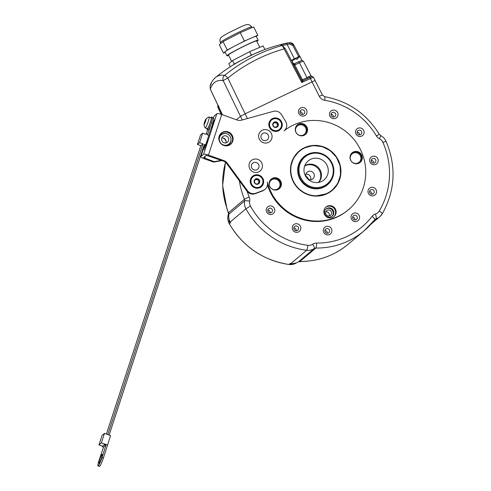 <?xml version="1.0" encoding="UTF-8"?>
<svg xmlns="http://www.w3.org/2000/svg" width="491" height="491" viewBox="0 0 491 491"><rect width="100%" height="100%" fill="white"/><g stroke="black" fill="none" stroke-linecap="round" stroke-linejoin="round"><path stroke-width="0.74" d="M254.455 181.897L255.4 183.818A2.872 2.786 -130.1 0 1 254.123 181.253L254.455 181.897M253.006 176.815A6.113 5.929 -130.1 0 0 251.588 184.064A6.113 5.929 49.9 0 0 260.881 186.163A6.113 5.929 49.9 0 0 262.298 178.914A6.113 5.929 -130.1 0 0 253.006 176.815L252.871 176.926A6.113 5.929 -130.1 0 1 252.939 176.87M254.123 181.253L254.516 180.798L254.123 181.253A2.872 2.786 -130.1 0 1 258.481 179.154A2.872 2.786 -130.1 0 1 258.223 184.057A2.872 2.786 -130.1 0 1 255.4 183.818L255.995 183.861M260.813 186.218A6.113 5.929 -130.1 0 1 251.453 184.174A6.113 5.929 -130.1 0 1 252.871 176.926M259.027 175.127A6.837 6.635 -130.1 0 1 263.336 183.769A6.837 6.635 -130.1 0 1 254.86 187.844A6.837 6.635 -130.1 0 1 250.551 179.203A6.837 6.635 -130.1 0 1 259.027 175.127M222.024 160.594L213.653 162.122L204.133 158.722A4.364 0.902 18.1 0 1 200.794 156.684A4.364 0.902 18.1 0 1 200.862 156.586L203.556 154.321A4.364 0.902 18.1 0 1 208.442 155.095L223.841 160.6A7.273 7.058 -130.1 0 1 227.339 163.215L247.415 190.618A7.273 7.058 49.9 0 0 255.799 193.215L263.066 190.49A7.273 7.058 49.9 0 0 267.307 182.124A50.929 49.419 49.9 0 0 348.506 209.7A50.929 49.419 49.9 0 0 354.017 139.536A50.929 49.419 49.9 0 0 284.111 130.796A7.273 7.058 49.9 0 0 285.664 121.467L281.521 114.667A7.273 7.058 49.9 0 0 273.37 111.353L241.431 120.185A7.273 7.058 -130.1 0 1 237.135 120.013L221.729 114.513A4.364 0.902 18.1 0 0 216.844 113.734L214.15 116.005A4.364 0.902 18.1 0 0 214.082 116.103L213.37 118.276M223.749 145.453A7.273 7.058 -130.1 0 1 221.275 133.122A7.273 7.058 -130.1 0 1 232.973 137.474A7.273 7.058 -130.1 0 1 223.749 145.453M277.63 118.313A6.837 6.635 -130.1 0 1 281.938 126.954A6.837 6.635 -130.1 0 1 273.469 131.029A6.837 6.635 -130.1 0 1 269.16 122.388A6.837 6.635 -130.1 0 1 277.63 118.313M267.442 129.98A6.837 6.635 -130.1 0 1 271.744 138.615A6.837 6.635 -130.1 0 1 263.274 142.691A6.837 6.635 -130.1 0 1 258.966 134.055A6.837 6.635 -130.1 0 1 267.442 129.98M257.806 159.391A6.837 6.635 -130.1 0 1 262.114 168.032A6.837 6.635 -130.1 0 1 253.644 172.108A6.837 6.635 -130.1 0 1 249.336 163.466A6.837 6.635 -130.1 0 1 257.806 159.391M293.201 181.566A25.685 24.918 -130.1 0 1 299.16 151.099A25.685 24.918 -130.1 0 1 338.201 159.925A25.685 24.918 -130.1 0 1 332.241 190.391A25.685 24.918 -130.1 0 1 293.201 181.566M306.893 127.04A6.254 6.07 -130.1 0 1 305.445 134.46A6.254 6.07 -130.1 0 1 295.932 132.312A6.254 6.07 -130.1 0 1 297.38 124.892A6.254 6.07 -130.1 0 1 306.893 127.04M361.634 154.96A6.254 6.07 -130.1 0 1 360.179 162.386A6.254 6.07 -130.1 0 1 350.672 160.238A6.254 6.07 -130.1 0 1 352.121 152.811A6.254 6.07 -130.1 0 1 361.634 154.96M335.47 209.178A6.254 6.07 -130.1 0 1 334.015 216.599A6.254 6.07 -130.1 0 1 324.508 214.45A6.254 6.07 -130.1 0 1 325.956 207.024A6.254 6.07 -130.1 0 1 335.47 209.178M280.729 181.253A6.254 6.07 -130.1 0 1 279.281 188.679A6.254 6.07 -130.1 0 1 269.768 186.531A6.254 6.07 -130.1 0 1 271.216 179.105A6.254 6.07 -130.1 0 1 280.729 181.253M348.506 209.7L347.966 210.154A50.929 49.419 -130.1 0 1 267.466 185.009M255.799 193.215L255.259 193.669A7.273 7.058 -130.1 0 1 246.875 191.073L226.805 163.669A7.273 7.058 49.9 0 0 223.307 161.054L223.841 160.6M255.259 193.669L262.525 190.944A7.273 7.058 -130.1 0 0 264.539 189.765L265.079 189.311M315.019 80.493L245.083 113.844L240.449 116.361L236.417 119.755M298.896 113.63A4.364 4.235 49.9 0 0 304.666 115.692A4.364 4.235 49.9 0 0 306.55 109.953A4.364 4.235 49.9 0 0 300.78 107.891A4.364 4.235 49.9 0 0 298.896 113.63M329.946 116.22A4.364 4.235 49.9 0 0 335.715 118.282A4.364 4.235 49.9 0 0 337.593 112.543A4.364 4.235 49.9 0 0 331.824 110.481A4.364 4.235 49.9 0 0 329.946 116.22M356.006 134.031A4.364 4.235 49.9 0 0 361.775 136.093A4.364 4.235 49.9 0 0 363.653 130.354A4.364 4.235 49.9 0 0 357.884 128.292A4.364 4.235 49.9 0 0 356.006 134.031M370.097 162.294A4.364 4.235 49.9 0 0 375.867 164.356A4.364 4.235 49.9 0 0 377.745 158.618A4.364 4.235 49.9 0 0 371.975 156.555A4.364 4.235 49.9 0 0 370.097 162.294M368.44 193.436A4.364 4.235 49.9 0 0 374.21 195.498A4.364 4.235 49.9 0 0 376.094 189.759A4.364 4.235 49.9 0 0 370.324 187.697A4.364 4.235 49.9 0 0 368.44 193.436M351.488 219.115A4.364 4.235 49.9 0 0 357.258 221.171A4.364 4.235 49.9 0 0 359.136 215.432A4.364 4.235 49.9 0 0 353.367 213.376A4.364 4.235 49.9 0 0 351.488 219.115M323.778 232.446A4.364 4.235 49.9 0 0 329.547 234.502A4.364 4.235 49.9 0 0 331.425 228.763A4.364 4.235 49.9 0 0 325.656 226.707A4.364 4.235 49.9 0 0 323.778 232.446M292.734 229.856A4.364 4.235 49.9 0 0 298.497 231.918A4.364 4.235 49.9 0 0 300.382 226.179A4.364 4.235 49.9 0 0 294.612 224.117A4.364 4.235 49.9 0 0 292.734 229.856M266.674 212.044A4.364 4.235 49.9 0 0 272.437 214.107A4.364 4.235 49.9 0 0 274.322 208.368A4.364 4.235 49.9 0 0 268.552 206.306A4.364 4.235 49.9 0 0 266.674 212.044M292.704 62.86L285.142 48.462L284.111 48.891A165.406 160.299 46 0 0 227.842 78.13A4.364 1.074 -129.2 0 0 224.559 75.424A169.647 164.411 46 0 1 281.766 45.577C282.399 45.81 283.184 46.915 284.111 48.891L301.775 82.519L301.64 80.217L303.082 80.714L301.775 82.519L313.319 77.259M213.653 162.122L214.186 161.668L203.556 157.593L206.275 155.291L223.307 161.054M221.011 133.356A7.273 7.058 -130.1 0 1 227.64 132.38A7.273 7.058 -130.1 0 1 230.377 144.477M206.447 142.58L207.718 141.015L206.705 141.868L208.436 136.492M205.87 144.336L206.65 143.679L206.871 143.004L206.091 143.66M206.024 144.986L204.729 146.57L206.024 144.986M204.403 148.902L204.047 149.694L204.403 148.902M205.177 146.975L204.422 148.104L205.177 146.975M214.186 161.668L221.367 160.361M227.83 145.68L228.837 144.833A6.549 6.352 -130.1 0 0 230.733 142.009A6.549 6.352 49.9 0 0 231.046 139.769L231.028 139.321A5.984 5.806 49.9 0 0 219.563 137.376A5.984 5.806 -130.1 0 0 223.331 144.931A5.984 5.806 -130.1 0 0 230.745 141.365A5.984 5.806 49.9 0 0 231.028 139.321M226.204 133.589L225.762 133.497A6.549 6.352 49.9 0 0 219.189 136.185M228.837 144.833A6.549 6.352 -130.1 0 1 227.278 145.79M226.265 135.989A3.64 3.529 -130.1 0 1 227.499 142.151A3.64 3.529 -130.1 0 1 221.65 139.978A3.64 3.529 -130.1 0 1 226.265 135.989M221.815 137.996A3.64 3.529 -130.1 0 1 225.94 142.899M226.167 141.85A5.094 4.941 49.9 0 0 222.883 137.953M213.315 121.578L213.72 121.719A2.909 0.362 109.7 0 1 213.726 121.725M211.535 122.689L212.836 123.155L205.704 144.833L203.612 146.6M212.836 123.155A6.039 0.755 -70.3 0 0 213.751 118.411L212.689 118.03M210.878 117.613A6.549 0.816 109.7 0 1 211.265 117.134A6.549 0.816 109.7 0 1 211.474 117.054L212.56 117.441A6.549 0.816 109.7 0 1 210.664 125.125L207.448 134.878L208.81 135.363M211.474 117.054A6.549 0.816 109.7 0 1 210.265 122.848A6.549 0.816 109.7 0 1 207.276 129.311A6.549 0.816 109.7 0 1 207.067 129.391A6.549 0.816 109.7 0 1 206.963 128.574M210.664 125.125A6.549 0.816 109.7 0 1 208.362 129.698A6.549 0.816 109.7 0 1 208.153 129.777L207.067 129.391M206.245 133.773L207.607 129.581M205.876 119.098A7.39 7.39 0 0 1 209.043 116.987A5.818 0.724 109.7 0 1 209.123 116.987L211.228 117.742A5.818 0.724 109.7 0 1 210.154 122.885A5.818 0.724 109.7 0 1 207.497 128.63A5.818 0.724 109.7 0 1 207.312 128.703L205.207 127.948A5.818 0.724 109.7 0 1 205.146 127.899A7.39 7.39 0 0 1 204.029 124.266A2.872 0.356 -70.3 0 0 204.029 124.266A2.872 0.356 -70.3 0 0 204.182 124.389A2.872 0.356 -70.3 0 0 204.563 123.806A2.872 0.356 -70.3 0 0 205.588 121.271A2.872 0.356 -70.3 0 0 206.079 119.178A2.872 0.356 -70.3 0 0 205.932 119.043A2.872 0.356 -70.3 0 0 205.876 119.098A2.872 0.356 -70.3 0 0 205.545 119.626A2.872 0.356 -70.3 0 0 204.526 122.161A2.872 0.356 -70.3 0 0 204.029 124.254L204.563 123.806L206.03 119.423M209.123 116.987A5.818 0.724 109.7 0 1 208.049 122.136A5.818 0.724 109.7 0 1 205.391 127.881A5.818 0.724 109.7 0 1 205.207 127.948M204.029 124.254L205.919 119.387M207.668 134.203L206.312 133.718L205.68 134.246M107.787 434.572L202.986 143.863L199.585 142.648L202.691 133.178L206.085 134.393L206.312 133.718M109.149 435.057L204.348 144.348L205.704 144.833M202.691 133.178L200.537 134.994L197.431 144.464L200.831 145.674L106.394 434.075M107.492 445.042L101.373 442.857L104.479 433.387L110.592 435.578L103.374 458.066A7.641 0.951 -70.3 0 1 99.391 466.45L98.034 465.965A7.641 0.951 -70.3 0 0 102.018 457.581L103.374 458.066M104.479 433.387L102.054 435.431L98.949 444.901L102.435 446.147M101.373 442.857L98.949 444.901M102.018 457.581L106.136 444.558L104.638 444.189L102.263 446.675L104.638 444.189M103.533 447.129L99.188 459.963A7.641 0.951 -70.3 0 0 98.034 465.965M102.263 446.675L103.626 447.166L106.001 444.674M99.164 463.166A4.732 0.589 -70.3 0 0 101.324 458.502A4.732 0.589 -70.3 0 0 102.196 454.316A4.732 0.589 -70.3 0 0 102.042 454.371A4.732 0.589 -70.3 0 0 99.882 459.042A4.732 0.589 -70.3 0 0 99.01 463.222A4.732 0.589 -70.3 0 0 99.164 463.166M105.78 445.349L104.417 444.864M202.986 143.863L200.831 145.674M199.585 142.648L197.431 144.464M206.705 141.868L207.57 141.469M206.631 142.003L206.521 142.353M206.723 143.452L205.944 144.109M205.876 145.44L205.146 146.22M205.029 147.423L204.839 147.748M230.169 222.055A80.033 77.658 49.9 0 0 230.537 222.705L229.328 223.73A80.033 77.658 -130.1 0 0 288.941 264.477A11.643 11.293 -130.1 0 0 296.472 262.863L288.874 264.502A2.185 0.362 -82.1 0 0 288.941 264.477L290.15 263.452A80.033 77.658 49.9 0 0 290.887 263.55L306.642 250.287A80.033 77.658 -130.1 0 1 245.923 208.785L230.169 222.055A11.643 11.293 -130.1 0 1 228.886 214.186A2.909 2.823 49.9 0 0 228.72 212.529L244.469 199.26A77.124 74.828 -130.1 0 1 239.393 180.854M292.716 62.873L294.158 63.787L302.505 79.824A1.455 0.344 64.3 0 0 303.082 80.714L307.544 78.572A1.455 0.344 64.3 0 1 306.961 77.676L310.895 75.7A1.455 1.399 129 0 0 311.257 76.16A1.455 1.399 129 0 1 311.263 76.16L313.399 77.142L322.384 94.996L324.606 96.666C348.279 101.091 366.513 113.648 379.31 134.338L380.586 135.534C383.078 136.823 384.907 138.744 386.073 141.298C396.525 166.449 395.23 190.649 382.194 213.904A4.364 1 -149.2 0 1 382.145 213.966A11.643 11.293 -130.1 0 1 379.782 216.752A11.643 11.293 -130.1 0 1 376.038 218.814A2.909 2.823 49.9 0 0 375.099 219.33L374.737 219.716A4.364 1.031 -142.3 0 1 374.701 219.753A77.124 74.828 -130.1 0 1 364.027 230.874A77.124 74.828 -130.1 0 1 315.86 248.053L300.105 261.322A2.909 2.823 49.9 0 0 298.534 261.783A11.643 11.293 -130.1 0 1 290.887 263.55M304.475 261.341A77.124 74.828 -130.1 0 0 348.144 244.248C335.488 254.725 320.887 260.445 304.334 261.402A5.094 0.994 -92.9 0 0 304.475 261.341L298.743 261.66M310.895 75.7L310.975 76.136L310.895 75.7M307.544 78.572L312.116 76.461M294.477 63.677L298.546 61.719L299.455 62.768L306.961 77.676L301.64 80.217L292.544 62.909C293.446 64.37 294.17 65.058 294.704 64.972L299.455 62.768A5.518 0.325 -26.5 0 1 303.37 61.166L311.257 76.154M300.148 56.796L297.644 57.772L297.276 57.343C299.148 56.324 300.099 56.14 300.148 56.796L301.897 60.307L296.84 62.535M296.042 58.38L297.276 57.343L298.098 58.681L296.57 59.417L296.116 58.509L291.942 60.89L293.28 63.572M282.687 46.246C281.852 45.872 283.356 45.295 287.186 44.509L294.379 58.779M247.415 118.527L227.842 78.13A4.364 0.35 154.2 0 0 223.215 80.647A4.364 4.186 -79.3 0 1 224.559 75.424A169.647 39.642 -114.7 0 0 215.727 77.29L215.727 77.29A169.647 39.642 -114.7 0 0 215.543 77.443M211.369 83.875L210.099 85.649L210.308 89.074M226.959 208.362A5.094 0.454 -19.1 0 0 226.873 208.503L228.837 214.487L226.959 208.362A77.124 74.828 -130.1 0 1 225.547 162.331M293.851 45.147L293.876 45.104C292.974 43.521 291.617 42.717 289.807 42.692L286.922 43.048A169.647 39.992 63.3 0 1 289.027 42.791L289.807 42.692L293.833 45.098M285.118 48.505L282.362 45.54A1.455 1.393 -80.7 0 0 281.766 45.577A171.868 40.514 -116.7 0 0 281.055 45.479C280.128 45.203 281.981 44.491 286.609 43.343A1.455 0.313 76.6 0 1 287.186 44.509A170.438 165.179 -134 0 1 289.586 43.963L292.845 45.528L298.718 56.711M286.609 43.343A171.868 166.566 -134 0 1 289.027 42.791A1.455 0.307 77.5 0 1 289.586 43.963M286.922 43.048A174.618 174.618 0 0 0 260.058 51.377A17.443 1.019 153.5 0 0 234.723 64.014A174.618 174.618 0 0 0 215.727 77.29C213.192 79.407 211.32 82.193 210.099 85.649L210.265 89.074L222.398 114.753M264.287 49.744L251.386 55.09L234.225 64.014L232.918 65.119M264.815 49.303L263.115 45.89L249.686 51.678L232.525 60.602L228.794 63.744L230.304 66.776M249.686 51.678L251.386 55.09M232.525 60.602L234.225 64.014M231.648 61.344L228.487 55.004A15.718 0.921 153.5 0 1 228.781 54.611A15.718 0.921 -26.5 0 1 243.806 46.344A15.718 0.921 -26.5 0 1 256.615 40.98L259.776 47.326M228.683 55.403A17.461 1.025 153.5 0 1 226.922 55.784A17.461 1.025 153.5 0 1 227.253 55.348A17.461 1.025 -26.5 0 1 243.947 46.16A17.461 1.025 -26.5 0 1 258.174 40.201A17.461 1.025 -26.5 0 1 257.849 40.636A17.461 1.025 153.5 0 1 256.811 41.379M256.327 36.487L257.806 35.242L253.657 26.913L240.222 32.701L244.377 41.029L227.216 49.959L225.351 51.524A17.461 1.025 -26.5 0 1 235.797 45.491A17.461 1.025 -26.5 0 1 251.091 38.132A17.461 1.025 -26.5 0 1 256.271 36.377L258.174 40.201M240.222 32.701L223.061 41.631L227.216 49.959M257.806 35.242L244.377 41.029M223.061 41.631L219.33 44.773L223.485 53.096L225.216 52.353M226.922 55.784L225.019 51.96A17.461 1.025 153.5 0 1 225.351 51.524L223.485 53.096M281.055 45.479A1.455 1.399 -83.2 0 1 281.595 45.436L282.362 45.54M295.748 58.079L296.116 58.509L295.748 58.079L294.299 59.301M300.259 113.108A2.4 2.332 49.9 0 0 303.904 113.937A2.4 2.332 49.9 0 0 304.463 111.089A2.4 2.332 -130.1 0 0 300.811 110.26A2.4 2.332 -130.1 0 0 300.259 113.108M300.026 111.69A2.4 2.332 -130.1 0 1 302.131 113.047A2.4 2.332 49.9 0 1 302.364 114.471M331.302 115.698A2.4 2.332 49.9 0 0 334.954 116.52A2.4 2.332 49.9 0 0 335.506 113.673A2.4 2.332 -130.1 0 0 331.861 112.85A2.4 2.332 -130.1 0 0 331.302 115.698M331.069 114.274A2.4 2.332 -130.1 0 1 333.18 115.637A2.4 2.332 49.9 0 1 333.414 117.054M357.362 133.509A2.4 2.332 49.9 0 0 361.014 134.338A2.4 2.332 49.9 0 0 361.566 131.484A2.4 2.332 -130.1 0 0 357.921 130.661A2.4 2.332 -130.1 0 0 357.362 133.509M357.129 132.091A2.4 2.332 -130.1 0 1 359.24 133.448A2.4 2.332 49.9 0 1 359.473 134.872M371.454 161.772A2.4 2.332 49.9 0 0 375.106 162.601A2.4 2.332 49.9 0 0 375.658 159.747A2.4 2.332 -130.1 0 0 372.012 158.924A2.4 2.332 -130.1 0 0 371.454 161.772M371.221 160.354A2.4 2.332 -130.1 0 1 373.332 161.711A2.4 2.332 49.9 0 1 373.565 163.135M369.803 192.914A2.4 2.332 49.9 0 0 373.448 193.742A2.4 2.332 49.9 0 0 374.007 190.895A2.4 2.332 -130.1 0 0 370.355 190.066A2.4 2.332 -130.1 0 0 369.803 192.914M369.57 191.496A2.4 2.332 -130.1 0 1 371.675 192.853A2.4 2.332 49.9 0 1 371.908 194.276M352.845 218.593A2.4 2.332 49.9 0 0 356.497 219.416A2.4 2.332 49.9 0 0 357.055 216.568A2.4 2.332 -130.1 0 0 353.403 215.745A2.4 2.332 -130.1 0 0 352.845 218.593M352.612 217.169A2.4 2.332 -130.1 0 1 354.723 218.532A2.4 2.332 49.9 0 1 354.956 219.95M325.134 231.924A2.4 2.332 49.9 0 0 328.786 232.746A2.4 2.332 49.9 0 0 329.338 229.898A2.4 2.332 -130.1 0 0 325.693 229.076A2.4 2.332 -130.1 0 0 325.134 231.924M324.901 230.5A2.4 2.332 -130.1 0 1 327.012 231.862A2.4 2.332 49.9 0 1 327.245 233.28M294.091 229.334A2.4 2.332 49.9 0 0 297.736 230.162A2.4 2.332 49.9 0 0 298.295 227.308A2.4 2.332 -130.1 0 0 294.643 226.486A2.4 2.332 -130.1 0 0 294.091 229.334M293.857 227.916A2.4 2.332 -130.1 0 1 295.969 229.272A2.4 2.332 49.9 0 1 296.196 230.696M268.031 211.523A2.4 2.332 49.9 0 0 271.676 212.345A2.4 2.332 49.9 0 0 272.235 209.497A2.4 2.332 -130.1 0 0 268.583 208.675A2.4 2.332 -130.1 0 0 268.031 211.523M267.798 210.099A2.4 2.332 -130.1 0 1 269.909 211.461A2.4 2.332 49.9 0 1 270.136 212.879M279.416 129.403A6.113 5.929 -130.1 0 1 270.062 127.359A6.113 5.929 -130.1 0 1 271.548 120.049M279.483 129.348A6.113 5.929 49.9 0 1 270.197 127.243A6.113 5.929 -130.1 0 1 271.615 119.994A6.113 5.929 -130.1 0 1 280.901 122.093A6.113 5.929 49.9 0 1 279.483 129.348L279.348 129.458M274.009 127.003A2.872 2.786 -130.1 0 1 274.266 122.099A2.872 2.786 -130.1 0 1 278.366 124.904A2.872 2.786 -130.1 0 1 274.009 127.003L274.665 126.991L274.009 127.003L272.726 124.438L273.119 123.978L272.726 124.438M278.366 124.904L277.838 125.475L278.366 124.904L277.09 122.339L274.266 122.099L273.254 124.057A1.007 0.976 -130.1 0 1 272.781 124.266A0.577 0.559 49.9 0 0 272.757 124.272M276.237 122.511L275.979 122.732A1.007 0.976 -130.1 0 1 274.543 122.609A0.577 0.559 49.9 0 0 273.978 122.406M276.347 122.419L275.948 122.756M277.906 125.457A0.577 0.559 49.9 0 0 277.55 124.665A1.007 0.976 -130.1 0 1 276.899 123.358A0.577 0.559 49.9 0 0 276.034 122.682M276.832 127.237L277.053 126.666L276.709 126.954A1.007 0.976 -130.1 0 1 277.022 125.978L277.838 125.475L276.832 127.237L274.635 127.016M276.691 127.286A0.577 0.559 49.9 0 0 276.709 126.954M266.012 133.135A3.928 3.811 -130.1 0 1 268.491 138.1A3.928 3.811 -130.1 0 1 263.624 140.444A3.928 3.811 -130.1 0 1 261.144 135.479A3.928 3.811 -130.1 0 1 266.012 133.135M256.382 162.546A3.928 3.811 -130.1 0 1 258.855 167.511A3.928 3.811 -130.1 0 1 253.988 169.855A3.928 3.811 -130.1 0 1 251.515 164.89A3.928 3.811 -130.1 0 1 256.382 162.546M298.823 151.388A25.685 24.918 -130.1 0 1 300.609 150.068M330.118 191.987A25.612 24.851 49.9 0 0 331.603 190.833L331.388 191.017A25.612 24.851 -130.1 0 1 330.504 191.723M298.798 151.498A25.612 24.851 49.9 0 0 298.614 151.651L298.399 151.836A25.612 24.851 49.9 0 0 297.546 152.584M333.506 189.133A25.685 24.918 -130.1 0 1 331.904 190.674M298.614 151.651A25.612 24.851 49.9 0 0 297.221 152.922M299.056 151.277A25.612 24.851 49.9 0 0 298.988 151.338A25.612 24.851 49.9 0 0 294.827 155.862M326.816 193.847A25.612 24.851 49.9 0 0 326.896 193.804A25.612 24.851 49.9 0 0 331.984 190.514A25.612 24.851 49.9 0 0 332.051 190.459M315.234 196.087L327.024 193.693L332.112 190.404L337.777 183.462L340.57 174.882L340.122 165.768L336.495 157.31L330.161 150.608L321.943 146.527L312.902 145.594L304.211 147.932L299.123 151.222L293.422 158.231L290.654 166.891M326.994 193.399A25.36 24.605 49.9 0 0 337.912 160.06A25.36 24.605 49.9 0 0 304.408 148.092A25.36 24.605 49.9 0 0 293.489 181.431A25.36 24.605 49.9 0 0 326.994 193.399M331.744 179.467A18.333 17.793 -130.1 0 1 327.509 184.769A18.333 17.793 -130.1 0 1 323.87 187.126A18.333 17.793 49.9 0 1 300.756 180.412A18.333 17.793 49.9 0 1 303.892 156.721A18.333 17.793 49.9 0 1 307.532 154.364A18.333 17.793 -130.1 0 1 309.839 153.45M328.706 183.505A18.333 17.793 -130.1 0 1 327.172 185.052M305.341 155.757A18.333 17.793 49.9 0 0 303.555 157.01M325.791 211.854A3.056 2.964 -130.1 0 1 329.228 215.942M325.938 214.254A3.056 2.964 -130.1 0 1 326.644 210.633A3.056 2.964 -130.1 0 1 331.29 211.682A3.056 2.964 -130.1 0 1 330.584 215.31A3.056 2.964 -130.1 0 1 325.938 214.254M331.928 216.341A4.732 4.591 -130.1 0 0 332.757 210.977A4.732 4.591 49.9 0 0 325.852 209.129M333.309 210.51A4.732 4.591 49.9 0 0 326.122 208.89A4.732 4.591 49.9 0 0 325.024 214.499A4.732 4.591 -130.1 0 0 332.211 216.12A4.732 4.591 -130.1 0 0 333.309 210.51M325.693 207.263A6.254 6.07 49.9 0 1 334.93 209.632A6.254 6.07 -130.1 0 1 333.739 216.819M297.123 125.125A6.254 6.07 49.9 0 1 306.353 127.494A6.254 6.07 -130.1 0 1 305.169 134.681M295.422 130.894A5.456 5.297 -130.1 0 1 297.27 126.034M304.365 134.325A5.456 5.297 49.9 0 1 296.067 132.453A5.456 5.297 -130.1 0 1 297.331 125.978A5.456 5.297 -130.1 0 1 305.629 127.856A5.456 5.297 49.9 0 1 304.365 134.325L304.242 134.43A5.456 5.297 -130.1 0 1 299.197 135.375M351.857 153.045A6.254 6.07 49.9 0 1 361.094 155.414A6.254 6.07 -130.1 0 1 359.903 162.601M350.163 158.814A5.456 5.297 -130.1 0 1 352.01 153.953M359.099 162.251A5.456 5.297 49.9 0 1 350.807 160.373A5.456 5.297 -130.1 0 1 352.072 153.898A5.456 5.297 -130.1 0 1 360.363 155.776A5.456 5.297 49.9 0 1 359.099 162.251L358.982 162.349A5.456 5.297 -130.1 0 1 353.931 163.294M270.958 179.338A6.254 6.07 49.9 0 1 280.189 181.707A6.254 6.07 -130.1 0 1 279.005 188.894M269.258 185.107A5.456 5.297 -130.1 0 1 271.112 180.246M278.201 188.544A5.456 5.297 49.9 0 1 269.903 186.666A5.456 5.297 -130.1 0 1 271.167 180.191A5.456 5.297 -130.1 0 1 279.465 182.069A5.456 5.297 49.9 0 1 278.201 188.544L278.078 188.642A5.456 5.297 -130.1 0 1 273.033 189.587M258.223 184.057L258.444 183.487L258.223 184.057L255.989 183.867M259.764 181.725L259.23 182.296L259.764 181.725L258.481 179.154L255.664 178.92L254.645 180.872A1.007 0.976 -130.1 0 1 254.172 181.087A0.577 0.559 49.9 0 0 254.154 181.087M257.628 179.332L257.376 179.546A1.007 0.976 -130.1 0 1 255.934 179.43A0.577 0.559 49.9 0 0 255.375 179.227M259.303 182.278A0.577 0.559 49.9 0 0 258.947 181.486A1.007 0.976 -130.1 0 1 258.297 180.179A0.577 0.559 49.9 0 0 257.425 179.503M258.1 183.775A1.007 0.976 -130.1 0 1 258.413 182.799L259.23 182.296L258.1 183.775A0.577 0.559 49.9 0 1 258.082 184.1M257.738 179.24L257.339 179.577M308.808 179.565A9.458 9.176 49.9 0 0 305.838 176.036M310.686 179.767A4.364 4.235 49.9 0 0 305.954 174.145M307.943 179.16A4.364 4.235 49.9 0 0 313.632 173.182A4.364 4.235 49.9 0 0 306.089 176.963M318.475 182.437A10.912 10.593 49.9 0 0 318.377 168.91A10.912 10.593 49.9 0 0 305.212 165.731A10.912 10.593 49.9 0 0 304.653 166.026M318.69 182.4A10.912 10.593 49.9 0 0 319.273 168.634A10.912 10.593 49.9 0 0 305.887 165.166A10.912 10.593 49.9 0 0 304.727 165.817M321.642 181.431A12.367 11.999 49.9 0 0 322.096 181.197A12.367 11.999 49.9 0 0 326.846 164.939A12.367 11.999 49.9 0 0 310.619 159.33A12.367 11.999 49.9 0 0 306.488 162.662A12.367 11.999 49.9 0 0 306.783 177.908A12.367 11.999 49.9 0 0 321.642 181.431M308.354 154.782A17.461 16.946 49.9 0 0 300.836 177.742A17.461 16.946 49.9 0 0 323.907 185.985A17.461 16.946 49.9 0 0 331.425 163.024A17.461 16.946 49.9 0 0 308.354 154.782M307.894 154.248A18.192 17.651 49.9 0 0 304.279 156.58A18.192 17.651 49.9 0 0 301.167 180.08A18.192 17.651 49.9 0 0 324.097 186.746A18.192 17.651 49.9 0 0 327.712 184.407A18.192 17.651 49.9 0 0 330.824 160.907A18.192 17.651 49.9 0 0 307.894 154.248M208.442 155.095L221.729 114.513M322.384 94.996L319.285 96.267L310.3 78.419A1.455 0.344 64.3 0 0 309.612 77.418L308.501 76.621M319.285 96.267A7.273 7.058 49.9 0 0 324.704 100.293A72.754 70.594 -130.1 0 1 376.358 135.878A7.273 7.058 49.9 0 0 379.433 138.757A7.273 7.058 -130.1 0 1 382.894 142.39A75.669 73.417 -130.1 0 1 379.255 210.995A7.273 7.058 -130.1 0 1 375.437 214.021A7.273 7.058 49.9 0 0 372.092 216.359A72.754 70.594 -130.1 0 1 316.578 243.063A7.273 7.058 49.9 0 0 312.644 244.223A7.273 7.058 -130.1 0 1 307.869 245.328A75.669 73.417 -130.1 0 1 250.465 206.091A7.273 7.058 -130.1 0 1 249.661 201.175A7.273 7.058 49.9 0 0 249.232 197.032A72.754 70.594 -130.1 0 1 247.2 191.484M222.454 114.771L210.295 89.043A165.406 38.654 -114.7 0 1 223.215 80.647L242.241 119.957M203.556 154.321L216.844 113.734M200.862 156.586L204.33 145.993M213.407 118.288L214.15 116.005M211.081 128.476A4.505 0.565 -70.3 0 0 213.272 123.505A4.505 0.565 -70.3 0 0 213.769 120.148A4.505 0.565 -70.3 0 0 213.653 120.277M226.805 163.669L227.339 163.215M247.415 190.618L246.875 191.073M263.066 190.49L262.525 190.944M204.673 158.274L205.41 156.021M220.612 134.644A7.273 7.058 49.9 0 0 219.778 134.896M229.039 144.649A7.273 7.058 -130.1 0 1 228.646 145.428M204.778 121.578L205.373 121.793M204.434 122.615L204.925 122.787M205.299 120.283L205.711 120.43M250.465 206.091L245.923 208.785A11.643 11.293 -130.1 0 1 244.641 200.917A2.909 2.823 49.9 0 0 244.469 199.26A4.364 0.331 -22.4 0 1 249.232 197.032M228.886 214.186L244.641 200.917A4.364 0.829 10.9 0 1 249.661 201.175M316.578 243.063A4.364 0.81 -89.4 0 1 315.86 248.053A2.909 2.823 49.9 0 0 314.283 248.52A11.643 11.293 -130.1 0 1 306.642 250.287A4.364 0.724 -82.7 0 0 307.869 245.328M298.534 261.783L314.283 248.52A4.364 1.05 -123.7 0 0 312.644 244.223M375.437 214.021A4.364 0.982 -107.7 0 1 376.038 218.814L374.277 220.293M375.099 219.33A2.909 2.823 49.9 0 0 374.756 219.673M386.073 141.298L382.894 142.39M371.061 224.092L379.782 216.752L382.194 213.904A4.364 1 -149.2 0 0 379.255 210.995M348.144 244.248L364.027 230.874L374.737 219.716A4.364 1.031 -142.3 0 0 372.092 216.359M380.586 135.534A4.364 0.423 116.7 0 1 379.433 138.757M379.31 134.338L376.358 135.878M324.606 96.666A4.364 0.7 99.4 0 1 324.704 100.293M294.41 63.707L295.318 64.757M298.546 61.719L301.836 60.35L303.37 61.166M228.505 213.935A11.643 11.293 49.9 0 0 229.328 223.73L228.499 213.91M299.878 56.526L293.876 45.104L292.845 45.528M220.655 42.109A17.461 1.025 153.5 0 0 220.324 42.545C219.483 40.759 219.913 38.175 221.644 37.034C222.73 35.978 228.352 32.965 230.267 31.976L241.284 26.643C247.022 24.12 246.893 24.599 248.477 24.63C248.734 24.219 251.865 26.508 251.576 26.962A17.461 1.025 -26.5 0 0 237.343 32.922A17.461 1.025 -26.5 0 0 220.655 42.109M221.435 114.409L217.949 107.106L218.82 106.375M218.084 105.626A1.455 1.412 49.9 0 0 217.949 107.106A5.518 0.325 -26.5 0 0 217.844 107.247C217.66 106.117 217.808 105.504 218.299 105.405M216.353 101.95L218.041 105.553M273.119 123.978L272.781 124.266M274.886 122.32L274.543 122.609M277.243 123.069L276.899 123.358M277.894 124.376L277.55 124.665M254.516 180.798L254.172 181.087M256.277 179.141L255.934 179.43M258.634 179.89L258.297 180.179M259.291 181.197L258.947 181.486M200.794 156.684L204.281 146.036M220.385 134.031L222.006 133.834M230.07 143.415L229.604 144.98M219.391 135.663L220.398 134.816M213.775 121.842L213.769 121.48C214.26 120.491 212.014 127.341 211.646 127.421L211.885 127.144M294.447 63.689L298.577 61.7M304.334 261.402L298.589 261.752M288.874 264.502C262.845 260.255 242.984 246.678 229.285 223.779M220.809 43.527L220.324 42.545M251.926 27.662L251.576 26.962M217.844 107.247L221.226 114.342M216.292 102.042L216.23 101.705M226.873 208.503L222.619 185.414L225.504 162.3M291.942 60.89C291.2 60.516 292.47 59.577 295.754 58.079M325.705 186.101L327.712 184.407M302.272 158.274L304.279 156.58"/></g></svg>

